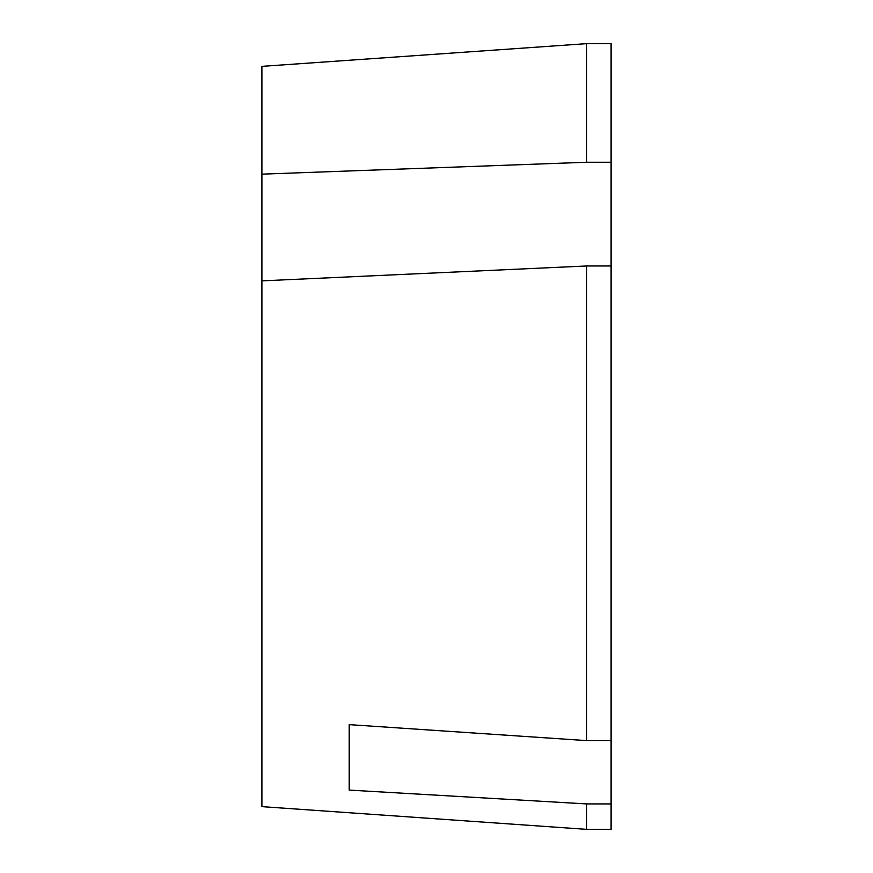 <?xml version="1.0" encoding="UTF-8"?>
<svg xmlns="http://www.w3.org/2000/svg" width="873" height="873" viewBox="0 0 873 873"><rect width="100%" height="100%" fill="white"/><g stroke="black" fill="none" stroke-linecap="round" stroke-linejoin="round"><path stroke-width="1.31" d="M586.656 162.258L261.9 174.153L261.9 66.359L586.656 43.65L586.656 162.258L611.1 162.258L611.1 740.61L586.656 740.61L349.2 724.634L349.2 790.098L586.656 803.924L586.656 829.35L261.9 806.641L261.9 280.866L586.656 265.981L586.656 740.61M261.9 280.866L261.9 174.153M586.656 829.35L611.1 829.35L611.1 740.61M349.2 757.819L349.2 724.634M586.656 43.65L611.1 43.65L611.1 162.258M611.1 265.981L586.656 265.981M611.1 803.924L586.656 803.924"/></g></svg>
